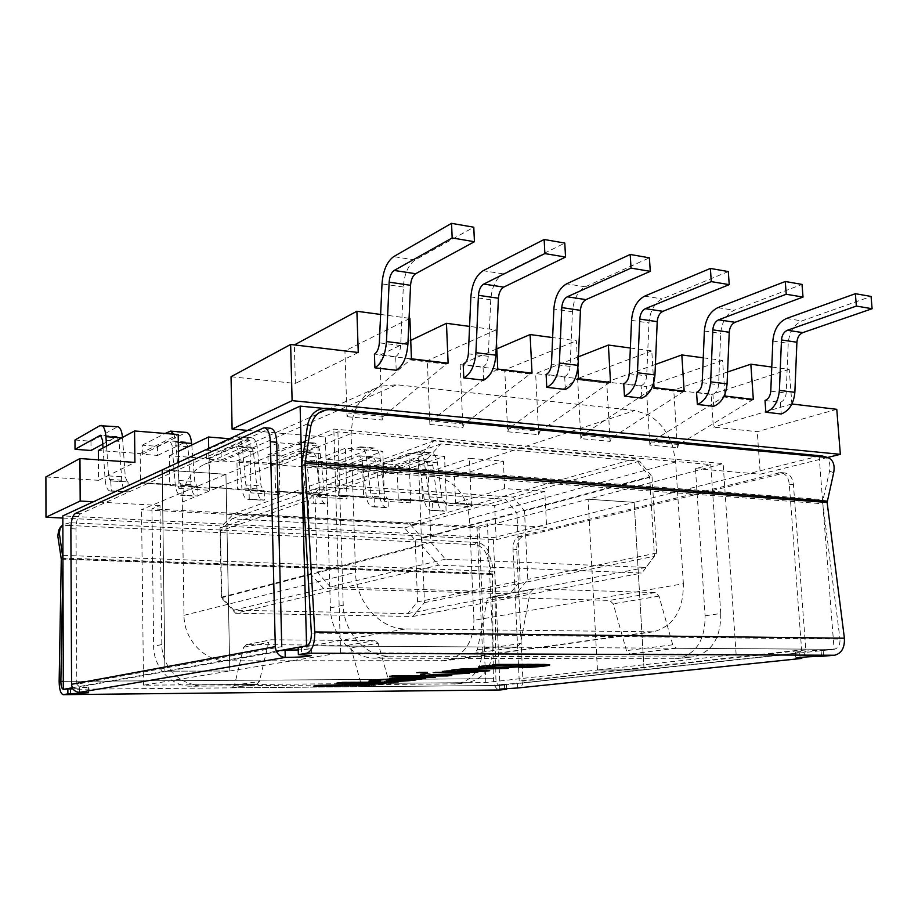 <?xml version="1.0" encoding="UTF-8"?>
<svg xmlns="http://www.w3.org/2000/svg" width="918" height="918" viewBox="0 0 918 918"><rect width="100%" height="100%" fill="white"/><g stroke="black" fill="none" stroke-linecap="round" stroke-linejoin="round"><path stroke-width="0.69" stroke-dasharray="4.59 3.44" d="M473.642 653.341L516.65 647.213L306.578 645.824L834.106 649.313L499.977 685.459L506.346 684.771L499.553 684.553L517.454 683.382L799.739 652.79L795.355 652.423C794.644 651.723 812.396 650.38 821.071 650.483L834.106 649.313L676.474 648.269L672.733 644.792L659.009 596.126L655.257 592.58L533.874 588.874L530.111 592.385L487.045 600.624L477.406 649.818L474.216 653.295L340.601 652.801L229.787 671.001L164.896 671.184L276.341 651.229M516.65 647.213L520.495 643.552L530.111 592.385M72.338 687.754L164.896 671.184L229.787 671.001L143.529 685.184L256.581 684.277L231.784 687.8L234.526 685.103L243.649 647.224L246.839 644.562L347.842 645.262L350.917 647.867L378.113 643.3L388.635 680.64L391.768 683.279L485.806 682.556L597.457 670.002L644.08 669.876L597.457 670.002L736.121 654.396L630.104 653.972L626.455 650.632L613.258 603.815L609.586 600.406L490.751 597.239L487.045 600.624M225.931 474.296L162.199 469.913L225.931 474.296L141.533 509.662L479.001 527.965L723.132 463.601L333.842 429.085L225.931 474.296L229.787 671.001L225.931 474.296M164.896 671.184L162.256 473.757L164.896 671.184M323.216 408.326L819.131 456.005L634.177 502.375L588.105 499.208L634.177 502.375L493.276 537.696L62.837 515.893M340.601 652.801L333.842 429.085M652.021 476.694L656.68 553.084L645.962 567.427L445.425 559.165L430.921 542.343L427.639 458.667L440.743 443.922L639.594 461.134L652.021 476.694L524.488 510.913L527.804 579.373L517.5 592.317L330.388 586.9L317.169 572.132L315.081 497.889L327.37 484.589L512.978 497.12L524.488 510.913M656.68 553.084L527.804 579.373M645.962 567.427L517.5 592.317M639.594 461.134L512.978 497.12M440.743 443.922L327.37 484.589M427.639 458.667L315.081 497.889M430.921 542.343L317.169 572.132M445.425 559.165L330.388 586.9M736.121 654.396L723.132 463.601M311.363 633.076L839.993 639.1C840.234 644.826 838.272 648.234 834.106 649.313L819.131 456.005M597.457 670.002L588.105 499.208L597.457 670.002M644.08 669.876L634.177 502.375L644.08 669.876M58.729 530.168C60.737 526.921 64.019 525.337 68.563 525.429L70.124 522.732L476.66 542.412C482.398 543.249 486.414 546.543 488.697 552.292L494.928 574.324L495.869 678.712C496.133 682.785 497.418 685.046 499.725 685.471L364.205 686.664L361.141 684.105L350.917 647.867M231.784 687.8L499.977 685.459L493.276 537.696M256.581 684.277L259.381 681.5L268.607 642.451L271.166 639.789L374.969 640.615L378.113 643.3M485.806 682.556L479.001 527.965M220.458 530.868L221.708 597.136L233.757 610.206L407.741 613.58L417.564 601.852L415.234 540.232L404.586 527.93L231.921 518.831L220.458 530.868L308.448 500.207L310.479 573.888L323.606 588.541L509.857 593.797L520.139 580.933L516.891 512.955L505.439 499.266L320.692 486.988L308.448 500.207M221.708 597.136L310.479 573.888M233.757 610.206L323.606 588.541M231.921 518.831L320.692 486.988M404.586 527.93L505.439 499.266M415.234 540.232L516.891 512.955M417.564 601.852L520.139 580.933M407.741 613.58L509.857 593.797M143.529 685.184L141.533 509.662M674.73 658.791L678.23 658.55C696.269 653.972 705.219 639.708 705.093 615.794L695.477 468.65L710.807 464.577L337.904 431.862L325.362 437.048L330.388 607.923C330.652 634.682 352.604 658.78 375.554 658.172L674.73 658.791L693.824 656.772L678.23 658.55M705.093 615.794L720.756 613.499C720.94 637.712 711.966 652.136 693.824 656.772M375.554 658.172L388.876 656.152C365.72 656.737 343.516 632.284 343.217 605.134L337.904 431.862M492.943 646.777C492.518 666.72 484.096 678.677 467.664 682.648L200.009 684.908C180.146 685.574 161.648 666.25 161.809 644.551L159.984 505.508L151.94 508.836L477.039 526.634L487.435 523.868L492.943 646.777L482.375 648.326C481.927 668.075 473.539 679.917 457.198 683.841L191.483 686.205C171.792 686.871 153.467 667.776 153.639 646.318L151.94 508.836M765.004 400.5L780.392 402.336L781.252 413.984M696.555 392.365L712.907 394.315L713.711 406.307M623.735 383.713L641.143 385.778L641.889 398.148M483.648 380.167L483.052 366.993L463.2 364.63M577.858 367.98L576.378 340.762L552.625 337.572M496.477 341.875L495.927 329.941L469.568 326.406M409.072 318.271L380.626 314.449M771.763 367.028L789.205 369.369L791.913 403.989M703.257 357.813L722.581 360.407L724.91 394.224M630.356 348.014L651.78 350.894L653.742 382.726M396.197 370.241L395.692 356.609L374.429 354.073M565.362 389.45L564.685 376.69L546.118 374.487M374.142 497.625L374.452 506.667L388.314 507.505L388.004 498.508L373.454 497.705L388.004 498.508M275.549 491.578L303.261 492.886L345.948 496.822L346.981 498.899L346.075 470.062L279.233 465.151L278.682 442.751L317.995 445.964L274.861 463.533L275.549 491.578L302.068 493.264L301.322 465.495L345.386 448.214L382.806 451.266L337.514 468.169L301.322 465.495M62.849 518.073L496.213 539.692L494.653 505.52L455.592 503.03L454.49 476.821L421.465 474.376L422.487 500.918L398.297 499.381L397.333 472.598L362.771 470.039L363.666 497.177L338.352 495.571L337.514 468.169M45.9 476.958L98.559 480.309L98.41 459.838M274.861 463.533L236.924 460.721L237.51 489.156L209.683 487.378L209.166 458.679L169.337 455.73L169.75 484.842L140.523 482.983L140.19 453.572L98.341 450.474M111.273 480.871L128.05 481.939L128.153 491.83L111.353 490.82L110.722 480.986L128.05 481.939M181.844 485.37L197.818 486.391L197.978 496.03L181.993 495.066L181.844 485.37L181.259 485.473L197.818 486.391M249.03 489.65L264.235 490.625L264.464 500.035L249.237 499.117L249.03 489.65L248.399 489.742L264.235 490.625M313.049 493.735L313.313 502.984L327.841 503.856L327.565 494.653L312.395 493.815L327.565 494.653M446.102 510.982L445.746 502.18L432.504 501.343L432.848 510.178L444.45 511.154C440.778 510.5 438.425 506.943 437.404 500.482L432.917 465.759L430.083 461.387L417.001 460.354L419.813 464.738L424.231 499.644C425.241 506.128 427.57 509.708 431.219 510.362L432.848 510.178M836.768 409.313L757.247 431.678L713.343 427.099L711.152 394.43L673.755 389.989L677.438 447.697L649.852 445.104L651.16 441.902L725.036 396.048M827.634 457.474L760.288 474.181L757.247 431.678M247.585 430.404L325.362 437.048M695.477 468.65L760.288 474.181M496.213 539.692L546.612 527.196L487.435 523.868M159.984 505.508L93.349 501.779M494.653 505.52L544.799 491.417L546.612 527.196M683.359 583.745L675.625 461.938L672.928 447.273C668.075 432.355 659.767 421.5 647.993 414.695L634.946 410.495L396.702 384.768L380.993 386.18L375.726 388.211C364.354 393.833 356.735 403.507 352.868 417.242L351.089 433.526L355.518 572.35C355.886 602.174 380.293 629.323 405.618 628.933L653.341 631.813C673.525 626.294 683.531 610.275 683.359 583.745L473.917 620.327L469.534 518.659L467.4 506.426C463.303 494.033 455.994 485.129 445.482 479.712L433.766 476.511L346.075 470.062L345.386 448.214M231.038 376.736L295.366 383.449L294.345 344.939L344.927 350.951L347.004 416.692L348.151 413.043L411.436 358.812M720.756 613.499L710.807 464.577M388.876 656.152L690.313 657.001M789.205 369.369L711.152 394.43M727.572 371.985L673.755 389.989M140.523 482.983L170.805 484.429L208.57 488.124L209.453 490.292L184.048 488.697L182.257 502.077L183.99 615.324C183.875 639.582 204.507 661.396 226.528 660.834L445.758 660.673C464.095 655.888 473.481 642.439 473.917 620.327M178.585 462.339L178.976 488.387L178.115 486.196L141.544 482.57L170.805 484.429L141.349 482.604M544.799 491.417L504.659 488.571L503.374 461.134L469.385 458.346L471.485 506.69L446.527 505.118L445.414 503.121L398.297 499.381M477.039 526.634L482.375 648.326M140.19 453.572L178.172 434.535M235.639 613.247L412.893 616.494L424.437 602.644L421.947 537.925L409.417 523.398L233.62 513.816L220.068 527.999L221.387 597.813L235.639 613.247L438.689 565.19L641.9 573.05L654.465 556.251L649.623 476.706L635.084 458.518L433.732 440.892L418.321 458.139L421.672 545.51L438.689 565.19M221.387 597.813L421.672 545.51M412.893 616.494L641.9 573.05M424.437 602.644L654.465 556.251M421.947 537.925L649.623 476.706M409.417 523.398L635.084 458.518M233.62 513.816L433.732 440.892M220.068 527.999L418.321 458.139M347.004 416.692L382.175 419.985L383.345 416.393L446.469 363.884L409.83 359.546M429.865 424.46L462.879 427.559L464.095 424.093L530.294 373.81L496.053 369.759L431.07 420.937L429.865 424.46L427.34 360.728L379.903 355.105L410.736 340.371M507.677 431.77L538.705 434.673L539.968 431.311L508.916 428.362L507.677 431.77L504.751 369.92L576.378 340.762M684.162 391.194L611.388 438.115L610.103 441.374L580.865 438.632L582.15 435.327L654.052 387.625M753.345 399.41L678.746 444.53L677.438 447.697M539.968 431.311L608.737 383.093L576.676 379.306L508.916 428.362M279.967 494.699L279.003 492.576L250.098 490.751L251.027 492.886L279.967 494.699L279.233 465.151L222.672 460.997L208.96 462.546L204.347 464.347C194.364 469.247 187.605 477.36 184.048 488.697L178.976 488.387M345.948 496.822L318.466 495.077L319.464 497.177L346.981 498.899M363.666 497.177L409.657 500.849L410.736 502.88L384.55 501.251L383.494 499.197L338.352 495.571M422.487 500.918L470.349 504.693L471.485 506.69M423.783 500.574L399.582 499.025L423.783 500.574M339.568 495.204L364.905 496.822L339.58 495.204M318.466 495.077L276.708 491.187L303.261 492.886L276.49 491.222M250.098 490.751L210.773 486.988L279.003 492.576M780.392 402.336C783.788 400.959 785.716 397.873 786.175 393.065L788.218 343.309C789.273 332.098 793.84 324.639 801.93 320.91L871.067 296.445M712.907 394.315C716.224 392.87 718.128 389.68 718.587 384.722L720.733 333.441C721.789 321.885 726.276 314.151 734.205 310.25L802.034 284.408M641.143 385.778C644.379 384.275 646.226 380.97 646.697 375.852L648.946 322.941C650.013 311.018 654.396 302.997 662.119 298.901L728.307 271.567M564.685 376.69C567.806 375.118 569.608 371.675 570.089 366.397L572.442 311.753C573.509 299.429 577.778 291.109 585.259 286.795L649.416 257.82M483.052 366.993C486.047 365.33 487.779 361.761 488.261 356.299L490.751 299.796C491.819 287.059 495.938 278.406 503.11 273.862L564.788 243.075M395.692 356.609C398.538 354.853 400.202 351.146 400.673 345.489L403.3 287.013C404.379 273.816 408.315 264.82 415.131 260.001L473.78 227.216M382.863 463.705L383.162 472.047L395.945 472.988L395.647 464.692L382.863 463.705L417.793 451.576C421.178 452.23 423.347 455.638 424.323 461.8L428.786 496.833L431.781 501.423L432.504 501.343M383.162 472.047L417.001 460.354M395.647 464.692L430.875 452.666C434.283 453.308 436.486 456.705 437.461 462.833L441.994 497.705L445.012 502.261L445.746 502.18M395.945 472.988L430.083 461.387M340.222 468.88L339.97 460.4L326.624 459.379L326.877 467.893L340.222 468.88L373.075 456.866L375.783 461.318L379.983 496.799C380.947 503.397 383.196 507.023 386.73 507.688L388.314 507.505M339.97 460.4L373.856 447.938C377.137 448.592 379.237 452.046 380.167 458.311L384.412 493.93L387.293 498.589M326.877 467.893L359.397 455.787L362.071 460.251L366.202 495.915C367.154 502.548 369.38 506.197 372.88 506.851L374.452 506.667M326.624 459.379L360.189 446.814C363.436 447.456 365.513 450.922 366.42 457.221L370.597 493.035L373.454 497.705M282.055 464.588L281.837 455.925L267.895 454.858L268.102 463.556L282.055 464.588L313.451 452.138L316.021 456.682L319.9 492.943C320.807 499.69 322.941 503.397 326.315 504.051L327.841 503.856M281.837 455.925L314.231 443.004C317.364 443.646 319.361 447.169 320.221 453.572L324.146 489.994L326.888 494.745M268.102 463.556L299.142 451.002L301.678 455.558L305.487 492.025C306.36 498.795 308.471 502.525 311.81 503.179L313.313 502.984M267.895 454.858L299.922 441.822C303.02 442.465 304.983 445.999 305.832 452.436L309.687 489.053L312.395 493.815M221.077 451.254L221.249 460.102L206.665 459.023L206.504 450.13L221.077 451.254L251.807 437.84C254.779 438.471 256.65 442.063 257.442 448.615L261.022 485.863L263.604 490.717M221.249 460.102L251.027 447.181L253.448 451.817L256.983 488.904C257.809 495.812 259.817 499.587 263.018 500.241L264.464 500.035M206.504 450.13L236.821 436.601C239.747 437.232 241.595 440.847 242.363 447.422L245.852 484.876L248.399 489.742M206.665 459.023L236.041 445.999L238.416 450.646L241.87 487.94C242.673 494.871 244.658 498.669 247.814 499.335L249.237 499.117M157.529 446.355L157.644 455.408L142.37 454.284L142.267 445.184L157.529 446.355L186.388 432.424M191.759 445.012L194.811 481.537L197.221 486.483M157.644 455.408L185.62 441.994L187.869 446.722L191.013 484.67C191.747 491.738 193.618 495.594 196.624 496.248L197.978 496.03M142.267 445.184L165.16 433.468M173.938 434.191L175.808 442.166L178.895 480.493L181.259 485.473M142.37 454.284L169.899 440.743L172.102 445.494L175.154 483.66C175.877 490.751 177.713 494.63 180.662 495.295L181.993 495.066M74.978 439.997L90.962 441.237L117.756 426.744M122.507 437.461L125.296 476.993L127.499 482.053M102.759 444.094L116.988 436.555L119.042 441.374L121.761 480.229C122.404 487.458 124.114 491.405 126.902 492.059L128.153 491.83M90.962 441.237L91.031 450.486M106.568 446.045L108.576 475.903L110.722 480.986M103.023 447.95L105.1 479.162C105.719 486.425 107.395 490.396 110.126 491.05L111.353 490.82M317.995 445.964L319.464 497.177M649.852 445.104L646.283 386.73L606.706 382.026L610.103 441.374M610.539 382.45L608.737 383.093M578.443 378.641L576.676 379.306M578.432 356.804L535.642 373.592L538.705 434.673M302.068 493.264L303.043 492.92M791.809 403.977L713.343 427.099M455.592 503.03L504.659 488.571M454.49 476.821L503.374 461.134M722.581 360.407L646.283 386.73M397.333 472.598L444.53 456.315L446.527 505.118M421.465 474.376L469.385 458.346M580.865 438.632L577.606 378.572L535.642 373.592M651.78 350.894L577.606 378.572M655.406 364.457L606.706 382.026M384.55 501.251L382.806 451.266M410.736 502.88L408.877 453.4L362.771 470.039M358.261 352.501L295.366 383.449M98.559 480.309L134.912 462.42M448.122 363.172L446.469 363.884M382.175 419.985L379.903 355.105M409.898 318.385L344.927 350.951M169.75 484.842L170.61 484.463M209.453 490.292L208.707 448.397M169.337 455.73L178.425 451.381M532.015 373.133L530.294 373.81M497.751 369.059L496.053 369.759M496.81 348.863L460.182 364.63L462.879 427.559M495.927 329.941L427.34 360.728M209.683 487.378L210.566 487.022M237.51 489.156L238.428 488.789M236.924 460.721L278.682 442.751M209.166 458.679L249.88 440.399L251.027 492.886M408.877 453.4L444.53 456.315M229.58 438.735L249.88 440.399M504.751 369.92L460.182 364.63M451.174 670.347L450.979 670.209C450.463 669.532 466.114 668.178 476.27 668.201L508.239 668.419M444.645 671.127L446.492 670.897M446.481 670.599L452.654 670.576M457.302 670.117L489.696 670.714M489.684 670.415L487.286 670.714M433.181 672.607L475.444 672.183M416.783 672.664L425.08 672.355M433.744 674.822L449.441 675.396M421.328 674.133L426.216 673.215L431.965 674.443L466.057 673.342M391.871 675.923L427.122 675.223M403.817 677.002L432.86 677.45M396.92 677.186L406.846 676.555M391.963 677.909L399.789 677.404M386.524 680.938L394.453 679.171M393.547 680.456L410.713 679.446M369.208 680.926L369.002 680.8C370.987 679.882 378.618 679.182 391.883 678.7L425.745 678.609M425.745 678.333L422.796 678.7M315.689 685.884L319.349 685.402M319.338 685.138L375.405 683.658M325.523 685.344L372.18 685.218M372.169 684.966L369.931 685.241M76.802 684.243L79.43 686.928L285.062 650.265L281.757 646.662L76.802 684.243L76.033 528.952C76.251 520.885 77.732 515.836 80.463 513.793L270.512 428.224M298.166 647.328L311.271 648.223C310.743 648.888 306.405 649.451 298.235 649.933M805.809 649.933L522.962 681.053L516.708 549.389C516.765 542.538 518.75 538.292 522.663 536.651L784.798 472.931C789.721 473.895 792.601 477.773 793.439 484.578L805.809 649.933L803.537 657.15M522.962 681.053C522.881 684.931 521.286 687.226 518.177 687.949M517.672 687.984L517.454 683.382L519.221 681.076L513.001 549.216C513.059 542.354 515.044 538.097 518.945 536.456L780.667 472.563C785.578 473.527 788.459 477.417 789.296 484.234L801.621 649.91L519.221 681.076M800.083 657.46L799.739 652.79L801.621 649.91M823.182 650.495L823.63 656.37M506.346 684.771L506.518 688.385M823.584 456.235C828.874 458.426 830.847 463.441 829.516 471.267L823.044 499.679L822.838 503.752L839.993 639.1M79.453 692.344L79.43 686.928L88.587 687.364L72.74 688.5M70.124 522.732L62.872 524.637M68.563 525.429L474.503 544.695C480.229 545.521 484.234 548.803 486.517 554.552L492.427 574.576L493.356 678.712C493.792 685.516 495.938 689.269 499.782 689.992M486.701 666.296L496.913 666.801C513.185 666.606 522.239 666.066 524.052 665.194M494.584 664.701L527.506 664.104C538.315 664.104 550.616 664.035 549.698 664.678L549.538 664.839M521.493 667.271L541.849 665.114M478.703 666.858L478.53 666.709C479.185 666.009 485.553 665.332 497.648 664.701M508.228 668.12L505.807 668.419M375.932 680.456L380.075 680.708L377.952 680.926M338.639 682.889L336.872 683.118M336.86 682.843L342.311 682.407M342.311 682.131L398.251 682.005M398.24 681.741L395.968 682.017M347.543 682.579L384.803 683.658M384.791 683.405L383.001 683.623M477.406 649.818L520.495 643.552M672.733 644.792L626.455 650.632M676.474 648.269L630.104 653.972M655.257 592.58L609.586 600.406M533.874 588.874L490.751 597.239M659.009 596.126L613.258 603.815M388.635 680.64L361.141 684.105M391.768 683.279L364.205 686.664M234.526 685.103L259.381 681.5M231.302 687.846L256.088 684.312M246.839 644.562L271.854 639.708M347.842 645.262L374.969 640.615M243.649 647.224L268.607 642.451M330.388 607.923L343.217 605.134M464.497 682.866L454.054 684.059M200.009 684.908L191.483 686.205M161.809 644.551L153.639 646.318M446.102 364.125L409.462 359.787M383.345 416.393L348.151 413.043M464.095 424.093L431.07 420.937M611.388 438.115L582.15 435.327M678.746 444.53L651.16 441.902M751.027 400.191L722.741 396.84M751.463 399.996L723.166 396.645M681.902 392.009L651.814 388.452M682.315 391.802L652.228 388.245M608.336 383.311L576.274 379.524M529.904 374.039L495.674 369.988M208.57 488.124L178.115 486.196M409.657 500.849L383.494 499.197M470.349 504.693L445.414 503.121M423.542 500.597L399.341 499.059M364.675 496.845L339.35 495.227M786.496 318.489L801.93 320.91M772.841 341.06L788.218 343.309M702.213 382.703L718.587 384.722M704.381 331.042L720.733 333.441M717.784 307.668L734.205 310.25M629.266 373.695L646.697 375.852M631.538 320.393L648.946 322.941M644.631 296.147L662.119 298.901M570.089 366.397L551.477 364.09M572.442 311.753L553.864 309.033M585.259 286.795L566.578 283.857M488.261 356.299L468.364 353.843M490.751 299.796L470.877 296.893M503.11 273.862L483.132 270.707M400.673 345.489L379.341 342.85M403.3 287.013L382.003 283.892M415.131 260.001L393.684 256.627M428.935 452.907L415.877 451.828M437.461 462.833L424.323 461.8M441.994 497.705L428.786 496.833M416.21 460.457L429.28 461.49M419.813 464.738L432.917 465.759M424.231 499.644L437.404 500.482M358.628 455.89L372.295 456.969M362.071 460.251L375.783 461.318M366.202 495.915L379.983 496.799M371.997 448.202L358.341 447.077M380.167 458.311L366.42 457.221M384.412 493.93L370.597 493.035M298.407 451.117L312.705 452.253M301.678 455.558L316.021 456.682M305.487 492.025L319.9 492.943M312.453 443.279L298.166 442.109M320.221 453.572L305.832 452.436M324.146 489.994L309.687 489.053M235.157 436.899L250.121 438.138M242.363 447.422L257.442 448.615M245.852 484.876L261.022 485.863M250.327 447.307L235.352 446.114M253.448 451.817L238.416 450.646M256.983 488.904L241.87 487.94M169.119 431.437L184.805 432.734M175.808 442.166L178.287 442.361M178.895 480.493L194.811 481.537M184.954 442.12L169.245 440.881M187.869 446.722L172.102 445.494M191.013 484.67L175.154 483.66M99.81 425.711L116.288 427.077M121.704 437.897L122.542 437.955M108.576 475.903L125.296 476.993M116.379 436.681L101.014 435.465M119.042 441.374L102.495 440.089M121.761 480.229L105.1 479.162M182.257 502.077L351.089 433.526M183.99 615.324L355.518 572.35M222.672 460.997L396.702 384.768M433.766 476.511L634.946 410.495M469.534 518.659L675.625 461.938M441.11 661.04L648.2 632.192M226.528 660.834L405.618 628.933M770.776 391.16L786.175 393.065M262.296 428.006L268.584 428.557M75.276 513.529L80.463 513.793M70.881 528.722L76.033 528.952M301.425 647.351L301.62 654.649M782.251 473.103L778.12 472.747M522.663 536.651L518.945 536.456M793.439 484.578L789.296 484.234M821.071 650.483L821.518 656.37M516.708 549.389L513.001 549.216M504.487 684.794L504.659 688.511M301.965 460.056L823.044 499.679M301.701 465.116L822.838 503.752M63.457 681.363L495.869 678.712M62.998 558.798L494.928 574.324M62.986 555.333L494.492 571.352M61.208 557.983L492.289 573.578M61.276 559.142L492.427 574.576M59.142 681.374L493.356 678.712M833.705 472.598L829.516 471.267M476.66 542.412L474.503 544.695M488.697 552.292L486.517 554.552M517.236 647.167L474.216 653.295M533.06 588.954L489.948 597.32M246.162 644.643L271.166 639.789M457.198 683.841L467.664 682.648M430.875 452.666L417.793 451.576M431.781 501.423L445.012 502.261M431.219 510.362L444.45 511.154M373.075 456.866L359.397 455.787M372.88 506.851L386.73 507.688M373.856 447.938L360.189 446.814M313.451 452.138L299.142 451.002M311.81 503.179L326.315 504.051M314.231 443.004L299.922 441.822M251.807 437.84L236.821 436.601M251.027 447.181L236.041 445.999M247.814 499.335L263.018 500.241M185.62 441.994L169.899 440.743M180.662 495.295L196.624 496.248M116.988 436.555L100.487 435.235M110.126 491.05L126.902 492.059M375.726 388.211L204.347 464.347M653.341 631.813L445.758 660.673M799.934 652.778L517.637 683.371M499.725 685.471L63.308 689.349M499.553 684.553L499.759 689.12M795.355 652.423L795.78 658.252M784.798 472.931L780.667 472.563M88.587 687.364L88.621 692.734M311.271 648.223L311.477 655.452"/><path stroke-width="1.38" d="M276.341 651.229L306.578 645.824L300.106 406.112L323.216 408.326M62.872 524.637L60.278 527.471L59.326 533.106L62.998 558.798L60.863 681.374C60.932 686.171 61.747 688.833 63.308 689.349L62.837 515.893L162.199 469.913L162.256 473.757L162.199 469.913L300.106 406.112M72.74 688.5L63.48 689.338L72.338 687.754M872.1 308.723L802.825 332.614C799.337 334.186 797.363 337.399 796.904 342.23L794.862 392.319C793.749 403.61 789.216 410.839 781.252 413.984L765.853 412.228L765.004 400.5C768.389 399.112 770.305 396.002 770.776 391.16L772.841 341.06C773.885 329.769 778.441 322.252 786.496 318.489L855.358 293.703L871.067 296.445L872.1 308.723L856.379 306.073L855.358 293.703M803.009 297.076L735.043 322.31C731.635 323.951 729.695 327.267 729.236 332.259L727.079 383.896C725.966 395.543 721.502 403.025 713.711 406.307L697.359 404.448L696.555 392.365C699.86 390.919 701.742 387.694 702.213 382.703L704.381 331.042C705.437 319.407 709.901 311.615 717.784 307.668L785.269 281.493L802.034 284.408L803.009 297.076L786.233 294.253L785.269 281.493M729.225 284.649L662.911 311.328C659.583 313.061 657.678 316.503 657.219 321.656L654.959 374.934C653.834 386.96 649.474 394.706 641.889 398.148L624.47 396.174L623.735 383.713C626.948 382.186 628.796 378.847 629.266 373.695L631.538 320.393C632.594 308.379 636.966 300.301 644.631 296.147L710.383 268.446L728.307 271.567L729.225 284.649L711.278 281.619L710.383 268.446M544.156 239.472L483.132 270.707C476.029 275.32 471.955 284.052 470.877 296.893L468.364 353.843C467.882 359.351 466.16 362.943 463.2 364.63L463.774 377.918L483.648 380.167C490.671 376.369 494.756 368.038 495.892 355.174L498.405 298.247C498.876 292.75 500.654 289.032 503.741 287.116L565.545 257.063L564.788 243.075L544.156 239.472L544.879 253.575L565.545 257.063M630.356 348.014L608.382 345.065L610.539 382.45L578.443 378.641L577.858 367.98M552.625 337.572L530.099 334.542L532.015 373.133L497.751 369.059L496.477 341.875M469.568 326.406L446.458 323.297L448.122 363.172L411.436 358.812L409.898 318.385L409.072 318.271M380.626 314.449L356.895 311.259L358.261 352.501L290.639 344.468L292.108 400.661L232.105 429.085L247.585 430.404M791.913 403.989L836.768 409.313L840.349 454.33L292.108 400.661M771.763 367.028L750.832 364.205L727.572 371.985M724.91 394.224L725.036 396.048L753.345 399.41L750.832 364.205M703.257 357.813L681.81 354.933L655.406 364.457M653.742 382.726L654.052 387.625L684.162 391.194L681.81 354.933M451.541 223.338L393.684 256.627C386.971 261.504 383.081 270.592 382.003 283.892L379.341 342.85C378.87 348.565 377.229 352.305 374.429 354.073L374.9 367.82L396.197 370.241C402.864 366.236 406.766 357.561 407.902 344.239L410.553 285.314C411.023 279.6 412.721 275.733 415.659 273.713L474.434 241.709L473.78 227.216L451.541 223.338L452.172 237.957L474.434 241.709M630.207 254.47L566.578 283.857C559.177 288.229 554.931 296.617 553.864 309.033L551.477 364.09C551.007 369.426 549.216 372.892 546.118 374.487L546.772 387.339L565.362 389.45C572.694 385.835 576.929 377.814 578.065 365.375L580.44 310.341C580.91 305.017 582.746 301.448 585.971 299.624L650.254 271.338L649.416 257.82L630.207 254.47L631.033 268.102L650.254 271.338M62.849 518.073L45.98 517.224L80.176 501.033L79.946 458.53L134.912 462.42L134.567 430.967L178.172 434.535L178.585 462.339M79.946 458.53L45.9 476.958L45.98 517.224M98.41 459.838L98.341 450.474L134.567 430.967M290.639 344.468L231.038 376.736L232.105 429.085M840.349 454.33L827.634 457.474M93.349 501.779L80.176 501.033M765.853 412.228C773.782 409.061 778.292 401.774 779.405 390.391L781.482 339.958C781.941 335.093 783.915 331.857 787.38 330.273L856.379 306.073M697.359 404.448C705.104 401.132 709.534 393.592 710.658 381.854L712.827 329.849C713.297 324.823 715.225 321.472 718.622 319.808L786.233 294.253M624.47 396.174C631.997 392.686 636.335 384.883 637.459 372.754L639.743 319.074C640.213 313.887 642.095 310.422 645.4 308.666L711.278 281.619M546.772 387.339C554.047 383.69 558.247 375.588 559.383 363.058L561.782 307.587C562.252 302.229 564.088 298.625 567.278 296.778L631.033 268.102M463.774 377.918C470.727 374.062 474.767 365.662 475.914 352.684L478.439 295.309C478.921 289.755 480.676 286.014 483.74 284.064L544.879 253.575M374.9 367.82C381.475 363.757 385.331 355.014 386.467 341.576L389.152 282.159C389.622 276.398 391.298 272.497 394.201 270.443L452.172 237.957M165.16 433.468L170.679 431.116L186.388 432.424C189.165 433.055 190.921 436.716 191.621 443.417L191.759 445.012M170.679 431.116L173.938 434.191M102.759 444.094L91.031 450.486L75.024 449.304L74.978 439.997L99.81 425.711L117.756 426.744C120.247 427.318 121.83 430.898 122.507 437.461M101.255 425.378C103.768 425.998 105.329 429.75 105.937 436.647L106.568 446.045M75.024 449.304L100.487 435.235L102.495 440.089L103.023 447.95M608.382 345.065L578.432 356.804M356.895 311.259L294.391 344.916M446.458 323.297L410.736 340.371M208.707 448.397L208.501 437.014L229.58 438.735M178.425 451.381L208.501 437.014M530.099 334.542L496.81 348.863M452.666 670.874L450.99 670.507C450.474 669.83 466.126 668.476 476.293 668.499L508.239 668.419L477.853 669.084C469.052 668.901 456.533 669.933 457.313 670.404L489.696 670.714L484.945 671.299L442.315 671.425L452.666 670.874L451.174 670.347M487.286 670.714L484.945 671.299M484.922 671.012L444.645 671.127M475.444 672.183L433.181 672.607M435.396 672.32L477.842 672.171L435.396 672.32M425.08 672.355L416.783 672.664M418.964 672.378L427.409 672.343L418.964 672.378M449.441 675.396L391.871 675.923M466.057 673.342L433.744 674.822L435.442 675.464L451.805 675.384L447.387 675.935L389.611 676.222L427.134 675.51L420.433 674.248L426.227 673.502L431.976 674.719L469.488 673.204L433.755 675.097M427.134 675.51L421.328 674.133M432.86 677.45L391.963 677.909M406.846 676.555L403.828 677.277L435.189 677.438L389.702 678.195L399.8 677.679L396.553 677.346L404.413 676.474L409.451 676.635L403.828 677.277M399.8 677.679L396.92 677.186M415.464 679.274L416.072 679.572C418.447 680.525 388.612 682.166 386.34 681.087L394.465 679.446C384.137 679.572 377.964 679.997 375.944 680.72L380.086 680.972L375.244 681.477L369.013 681.076C370.998 680.158 378.629 679.458 391.894 678.976L421.431 679.136M415.946 679.435C415.602 680.376 391.665 681.718 386.524 680.938M375.944 680.72L375.932 680.456C377.952 679.722 384.126 679.297 394.453 679.171L394.465 679.446M402.727 680.72L410.713 679.71L399.95 679.4L393.558 680.731L402.727 680.72M410.713 679.71L399.95 679.4M422.796 678.7L421.419 678.872M377.952 680.926L375.244 681.477M375.233 681.213L369.208 680.926M319.349 685.402L375.416 683.921L336.872 683.118L342.311 682.407L398.251 682.005L347.555 682.854L384.803 683.658L325.523 685.608L368.313 685.7L313.554 686.159L319.349 685.402M338.639 682.889L375.416 683.921M369.931 685.241L368.313 685.7M368.302 685.436L315.689 685.884M71.57 684.277L275.297 646.628L270.374 441.73C269.926 433.342 267.861 428.66 264.212 427.685L75.276 513.529C72.568 515.572 71.099 520.632 70.881 528.722L71.57 684.277C72.074 689.211 74.702 691.897 79.453 692.344L88.621 692.734L67.886 693.893L67.863 688.546M275.297 646.628C276.043 653.168 279.359 656.772 285.234 657.426L79.453 692.344M264.212 427.685L270.512 428.224C274.184 429.211 276.261 433.881 276.72 442.246L281.757 646.662M298.235 649.933L285.062 650.265L285.234 657.426C299.888 657.242 308.632 656.588 311.477 655.452L298.361 654.637L306.773 653.203C312.177 650.977 314.851 643.897 314.782 631.94L305.017 463.349L310.835 426.044C313.577 415.269 319.934 409.807 329.895 409.657L827.772 457.52C833.062 459.723 835.047 464.749 833.705 472.598L827.129 502.456L844.411 638.217C844.812 647.787 841.531 653.467 834.565 655.234L306.773 653.203M310.835 426.044L307.656 424.564L301.701 465.116L311.363 633.076C311.397 640.213 309.802 644.459 306.578 645.824L298.166 647.328L298.361 654.637M803.537 657.15L800.737 658.55L795.78 658.252C795.08 657.598 812.843 656.29 821.518 656.37L834.565 655.234M800.737 658.55L517.672 687.984L800.163 658.585L800.083 657.46M504.659 688.511L504.693 689.326L506.552 689.315L506.518 688.385M307.656 424.564C310.387 413.834 316.721 408.395 326.659 408.258L822.23 455.971L827.772 457.52M60.278 527.471L58.729 530.168L57.788 535.802L61.276 559.142L59.142 681.374C59.257 689.372 60.622 693.801 63.227 694.662L67.886 693.893M63.503 694.639L500.184 689.969L63.227 694.662M504.693 689.326L499.759 689.12L517.672 687.984M500.184 689.969L506.552 689.315M496.799 664.425L527.529 664.414C538.327 664.414 550.639 664.334 549.721 664.988C549.503 665.814 531.935 667.684 518.452 667.581L541.872 665.412L530.615 665.32C527.357 667.397 479.288 668.602 478.542 667.019C479.196 666.307 485.576 665.642 497.659 665.011L492.186 665.011L496.799 664.425M496.925 667.099C513.208 666.904 522.25 666.365 524.063 665.493C525.211 664.483 488.204 665.137 486.712 666.606L496.925 667.099M524.063 665.493L524.052 665.194C525.199 664.184 488.192 664.827 486.701 666.296L486.712 666.606M549.538 664.839C545.074 666.009 535.722 666.812 521.493 667.271M497.659 665.011L494.584 664.701M530.432 665.171C524.109 667.156 482.742 668.166 478.703 666.858M541.872 665.412L529.973 665.045M505.807 668.419L477.83 668.786C469.041 668.602 456.521 669.635 457.302 670.117L457.313 670.404M399.938 679.136L393.558 680.731M395.968 682.017L394.143 682.51M394.132 682.246L347.555 682.854M383.001 683.623L381.119 684.117M381.108 683.853L325.523 685.608M796.904 342.23L781.482 339.958M802.825 332.614L787.38 330.273M727.079 383.896L710.658 381.854M729.236 332.259L712.827 329.849M735.043 322.31L718.622 319.808M654.959 374.934L637.459 372.754M657.219 321.656L639.743 319.074M662.911 311.328L645.4 308.666M559.383 363.058L578.065 365.375M561.782 307.587L580.44 310.341M567.278 296.778L585.971 299.624M475.914 352.684L495.892 355.174M478.439 295.309L498.405 298.247M483.74 284.064L503.741 287.116M386.467 341.576L407.902 344.239M389.152 282.159L410.553 285.314M394.201 270.443L415.659 273.713M178.287 442.361L191.621 443.417M105.937 436.647L121.704 437.897M101.014 435.465L99.89 435.384M794.862 392.319L779.405 390.391M70.445 688.534L70.468 693.87M270.374 441.73L276.72 442.246M60.863 681.374L63.457 681.363M314.782 631.94L844.411 638.217M305.017 463.349L827.129 502.456M305.109 461.662L827.198 501.09M329.895 409.657L326.659 408.258M822.23 455.971L826.418 457.267M59.326 533.106L57.788 535.802"/></g></svg>
